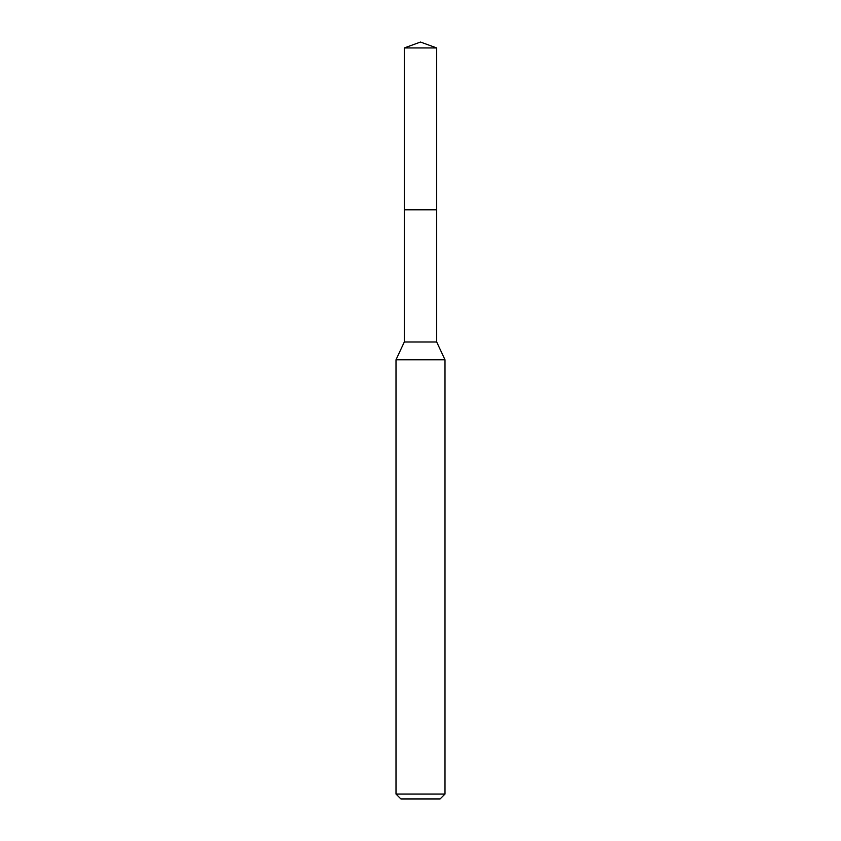 <?xml version="1.0" encoding="UTF-8"?>
<svg xmlns="http://www.w3.org/2000/svg" width="841" height="841" viewBox="0 0 841 841"><rect width="100%" height="100%" fill="white"/><g stroke="black" fill="none" stroke-linecap="round" stroke-linejoin="round"><path stroke-width="1.26" d="M404.3 209.787L404.3 342.003L436.7 342.003L436.7 47.948L404.3 47.948L404.3 209.787L436.7 209.787L404.3 209.787L404.3 47.948L420.5 42.05L404.3 47.948M436.7 342.003L444.994 359.78L396.006 359.78L404.3 342.003M444.994 794.051L440.095 798.95L400.905 798.95L396.006 794.051L444.994 794.051L444.994 359.78M420.5 42.05L436.7 47.948M396.006 794.051L396.006 359.78"/></g></svg>
